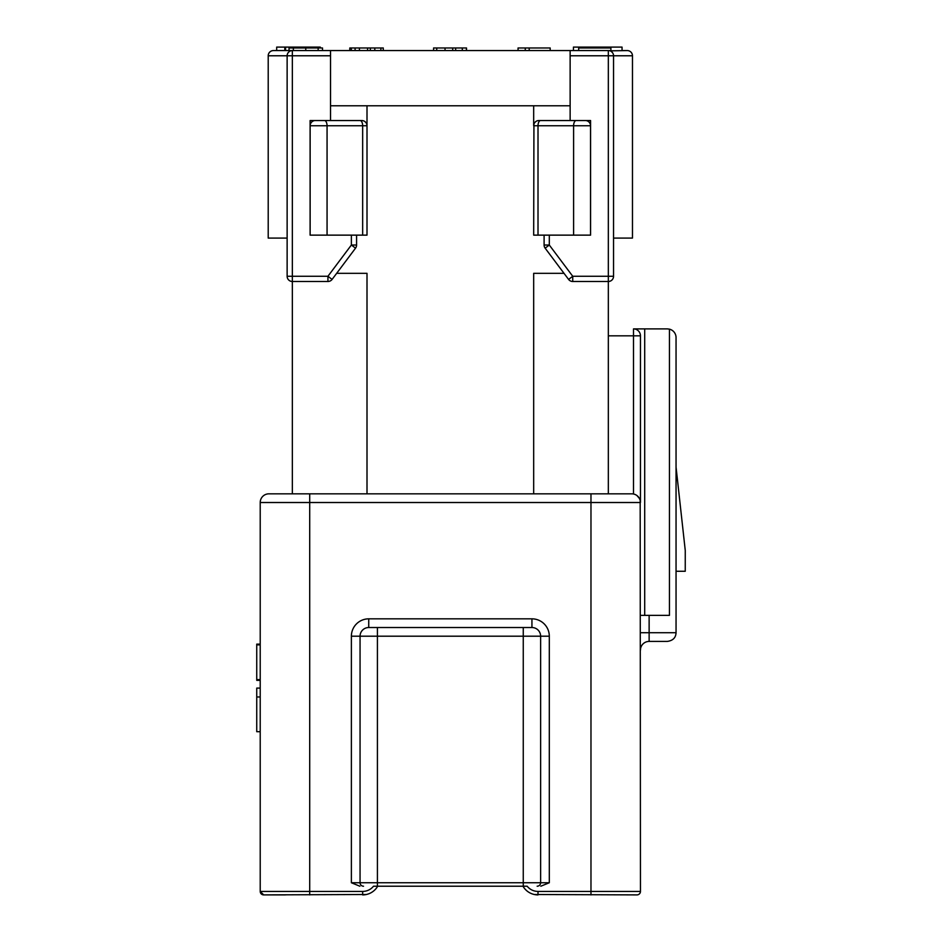 <?xml version="1.0" encoding="UTF-8"?>
<svg xmlns="http://www.w3.org/2000/svg" width="942" height="942" viewBox="0 0 942 942"><rect width="100%" height="100%" fill="white"/><g stroke="black" fill="none" stroke-linecap="round" stroke-linejoin="round"><path stroke-width="1.41" d="M609.992 50.844L627.254 50.574L622.05 50.574L622.05 47.1L573.431 47.1L573.431 50.574M544.099 235.135L544.099 245.026A5.205 5.205 0 0 0 545.135 248.158L549.304 245.026L572.736 276.277L613.548 276.277L613.548 55.778A5.205 5.205 0 0 0 608.332 50.574L330.536 50.574L330.536 120.541L361.787 120.541A5.205 5.205 0 0 1 367.003 125.757L367.003 235.135L310.106 235.135L310.106 120.541L330.536 120.541M284.814 50.574L284.814 47.1L276.689 47.1L276.689 50.574L273.416 50.574L330.536 50.574M284.814 47.1L285.567 47.1L285.567 50.574L293.362 50.574L293.362 47.971L322.505 47.971L322.505 50.574M613.548 55.778L632.471 55.778A5.205 5.205 0 0 0 627.254 50.574A5.205 5.205 0 0 1 632.471 55.778L632.471 238.09L613.548 238.09L613.548 55.778L608.332 55.778L608.332 50.574L610.911 50.574L610.911 47.971L578.659 47.971L578.659 50.574M290.678 50.844L292.338 50.574A5.205 5.205 0 0 0 287.133 55.778L287.133 276.277L287.133 238.09L268.211 238.09L268.211 55.778L287.133 55.778L287.133 238.09M288.075 52.787L289.206 51.622M273.416 50.574A5.205 5.205 0 0 0 268.211 55.778A5.205 5.205 0 0 1 273.416 50.574M292.338 50.574L292.338 493.832M315.346 120.541A5.205 5.205 90 0 0 310.142 125.757L310.142 120.541L361.787 120.541A5.205 5.205 0 0 1 367.003 125.757L367.003 105.787M585.323 120.541A5.205 5.205 0 0 1 590.54 125.757L590.54 120.541L538.883 120.541L590.575 120.541L590.575 235.135L533.678 235.135L533.937 124.144M364.848 121.542L366.002 122.684M366.744 124.144L367.003 125.757L362.658 125.757L362.658 235.135M533.678 493.832L533.678 273.333L564.023 273.333M336.659 273.333L367.003 273.333L367.003 493.832M608.332 493.832L608.332 281.493A5.205 5.205 0 0 0 613.548 276.277L613.548 238.09M534.679 122.684L535.821 121.542M633.507 328.888L633.507 335.835L640.454 335.835A6.947 6.947 0 0 0 633.507 328.888L667.36 328.888L633.507 328.888A6.947 6.947 0 0 1 640.454 335.835L640.454 502.51A8.678 8.678 0 0 0 631.776 493.832L268.906 493.832A8.678 8.678 0 0 0 260.216 502.51L260.216 891.426A3.474 3.474 0 0 0 263.689 894.9L366.379 894.5M639.017 497.729L640.054 499.896M640.183 500.355L640.454 891.426A3.474 3.474 0 0 1 636.98 894.9L534.291 894.5M640.454 615.361L669.444 615.361L669.444 329.147L667.36 328.888M649.132 615.361L649.132 641.408A8.678 8.678 0 0 0 640.454 650.098A8.678 8.678 0 0 1 649.132 641.408L667.36 641.408C672.918 640.619 675.814 637.734 676.05 632.73L676.05 337.566A8.678 8.678 0 0 0 669.444 329.147M676.05 337.566L676.05 453.903M676.05 508.833L676.05 516.039M676.05 494.703L676.05 478.677M676.05 478.277L676.05 467.091L685.258 550.469L685.246 571.264L676.05 571.264M676.05 490.688L676.05 498.212M676.026 550.458C688.308 550.422 688.308 550.422 676.026 550.458M644.705 615.361L644.705 328.888M639.441 498.448L636.933 495.527A8.678 8.678 0 0 1 638.335 496.834A8.678 8.678 0 0 0 636.933 495.527M635.285 494.574L634.696 494.338A8.678 8.678 0 0 1 635.285 494.574A8.678 8.678 0 0 0 634.696 494.338M590.975 493.832L590.975 502.51L640.454 502.51A8.678 8.678 0 0 0 638.335 496.834A8.678 8.678 0 0 1 640.454 502.51A8.678 8.678 0 0 0 631.776 493.832M536.763 894.853L535.527 894.723M260.216 891.426A3.474 3.474 0 0 0 263.689 894.9L260.216 891.426L362.658 891.426A13.895 13.895 0 0 0 373.503 886.222L527.179 886.222A13.895 13.895 0 0 0 538.012 891.426L640.454 891.426M263.689 894.9L285.438 894.9M363.906 894.853L365.143 894.723M260.216 696.974L256.742 696.974L256.742 688.096L260.216 688.096M260.216 731.698L256.742 731.698L256.742 696.974M260.216 679.606L256.742 679.606L256.742 644.128L260.216 644.128M260.216 680.336L256.742 680.336L256.742 679.206M260.216 644.881L256.742 644.881M549.304 882.748L549.304 636.203L540.626 636.203A8.678 8.678 0 0 0 531.936 627.525L523.257 627.525L523.257 636.203L540.626 636.203L540.626 882.748L549.304 882.748L540.802 886.222M359.879 886.222L351.378 882.748L351.378 636.203L377.412 636.203L377.412 627.525L368.734 627.525L531.936 627.525L531.936 618.835L368.734 618.835A17.368 17.368 0 0 0 351.378 636.203M540.626 882.748A3.474 3.474 0 0 1 537.152 886.222A3.474 3.474 0 0 0 540.626 882.748L523.257 882.748L523.257 886.222M351.378 882.748L360.056 882.748L360.056 636.203A8.678 8.678 0 0 1 368.734 627.525L368.734 618.835M363.53 886.222A3.474 3.474 0 0 1 360.056 882.748A3.474 3.474 0 0 0 363.53 886.222A3.474 3.474 0 0 1 360.056 882.748L377.412 882.748L377.412 886.222M540.626 636.203A8.678 8.678 0 0 0 531.936 627.525A8.678 8.678 0 0 1 540.626 636.203M362.658 894.9A17.368 17.368 0 0 0 377.695 886.222A17.368 17.368 0 0 1 362.658 894.9L362.658 891.426M522.975 886.222A17.368 17.368 0 0 0 538.012 894.9A17.368 17.368 0 0 1 522.975 886.222M330.536 105.787L570.134 105.787M545.135 248.158L568.579 279.409L572.736 276.277L572.736 281.493L608.332 281.493L608.332 55.778L570.134 55.778L570.134 50.574M570.134 55.778L570.134 120.541M612.594 52.787L611.464 51.622M568.579 279.409A5.205 5.205 0 0 0 572.736 281.493M549.304 235.135L549.304 245.026L544.099 245.026M576.21 120.541A5.205 2.602 90 0 0 573.607 125.757L590.54 125.757L590.54 235.135M538.883 120.541A5.205 5.205 -90 0 0 533.678 125.757L533.678 105.787M324.46 120.541A5.205 2.602 90 0 1 327.062 125.757L310.142 125.757L310.142 235.135M327.934 281.493L327.934 276.277L287.133 276.277A5.205 5.205 0 0 0 292.338 281.493L327.934 281.493A5.205 5.205 0 0 0 332.102 279.409L355.534 248.158A5.205 5.205 0 0 0 356.582 245.026L351.378 245.026L355.534 248.158M351.378 235.135L351.378 245.026L327.934 276.277L332.102 279.409M356.582 245.026L356.582 235.135M285.567 47.1L320.292 47.1L320.292 47.971M433.579 50.574L433.579 47.971L466.525 47.971L466.525 50.574M289.029 50.574L289.029 47.971L293.362 47.971M518.065 50.574L518.065 47.971L550.187 47.971L550.187 50.574M349.788 50.574L349.788 47.971L383.276 47.971L383.276 50.574M455.657 50.574L455.657 47.971M466.396 50.574L466.396 47.971M462.298 50.574L462.298 47.971M525.271 50.574L525.271 47.971M529.204 50.574L529.204 47.971M367.58 50.574L367.58 47.971M287.133 55.778L330.536 55.778M640.454 632.73L676.05 632.73M608.332 335.835L633.507 335.835L633.507 494.008M590.975 894.9L590.975 502.51L260.216 502.51A8.678 8.678 0 0 1 268.906 493.832M309.706 493.832L309.706 894.9M549.304 636.203A17.368 17.368 0 0 0 531.936 618.835M523.257 636.203L523.257 882.748L377.412 882.748L377.412 636.203L523.257 636.203M538.012 891.426L538.012 894.9M540.626 120.541A5.205 2.602 90 0 0 538.012 125.757L573.607 125.757L573.607 235.135M533.678 125.757L538.012 125.757L538.012 235.135M360.056 120.541A5.205 2.602 90 0 1 362.658 125.757L327.062 125.757L327.062 235.135M452.713 50.574L452.713 47.971M445.036 50.574L445.036 47.971M436.735 50.574L436.735 47.971M318.149 50.574L318.149 47.971M305.761 50.574L305.761 47.971M370.336 50.574L370.336 47.971M359.408 50.574L359.408 47.971M355.099 50.574L355.099 47.971M351.307 50.574L351.307 47.971M380.886 50.574L380.886 47.971M374.798 50.574L374.798 47.971"/></g></svg>
